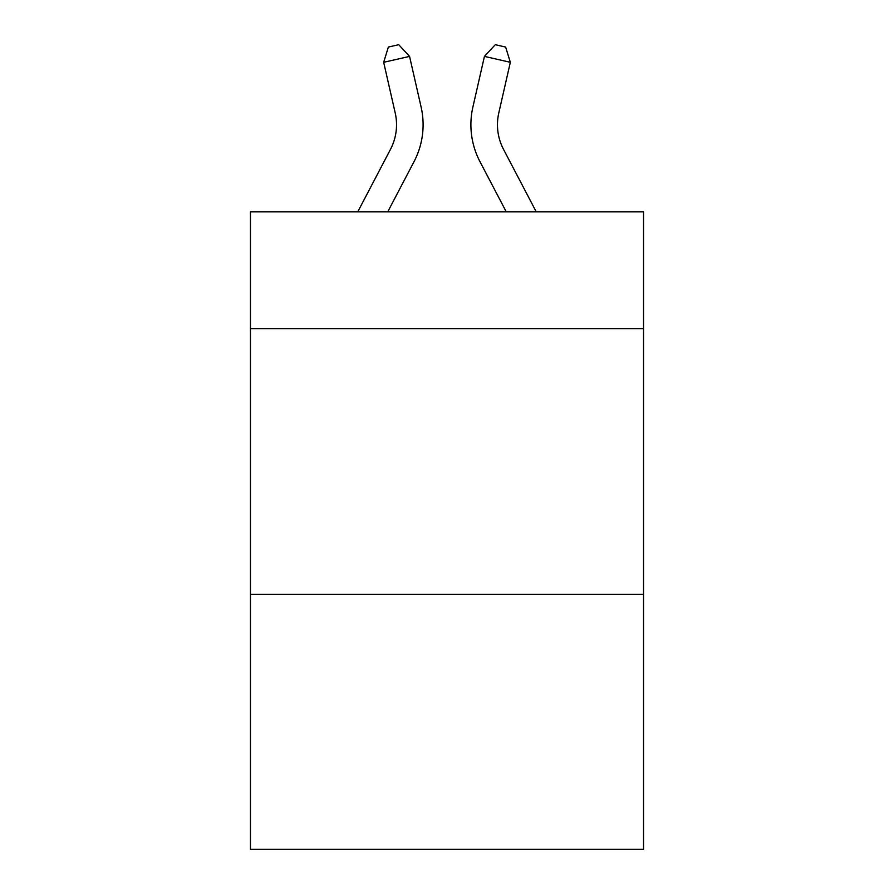 <?xml version="1.0" encoding="UTF-8"?>
<svg xmlns="http://www.w3.org/2000/svg" width="894" height="894" viewBox="0 0 894 894"><rect width="100%" height="100%" fill="white"/><g stroke="black" fill="none" stroke-linecap="round" stroke-linejoin="round"><path stroke-width="1.34" d="M643.546 328.724L643.546 211.856L250.454 211.856L250.454 328.724L643.546 328.724L643.546 849.3L250.454 849.3L250.454 328.724M643.546 594.32L250.454 594.32M390.466 149.387A53.126 53.126 -36.3 0 0 395.204 112.935A53.126 53.126 -36.3 0 1 390.466 149.387A53.126 53.126 -36.3 0 0 395.204 112.935A53.126 53.126 -36.3 0 1 390.466 149.387A53.126 53.126 -36.3 0 0 395.204 112.935A53.126 53.126 -36.3 0 1 390.466 149.387A53.126 53.126 -36.3 0 0 395.204 112.935A53.126 53.126 -36.3 0 1 390.466 149.387A53.126 53.126 -36.3 0 0 395.204 112.935A53.126 53.126 -36.3 0 1 390.466 149.387A53.126 53.126 -36.3 0 0 395.204 112.935A53.126 53.126 -36.3 0 1 390.466 149.387A53.126 53.126 -36.3 0 0 395.204 112.935A53.126 53.126 -36.3 0 1 390.466 149.387A53.126 53.126 -36.3 0 0 395.204 112.935A53.126 53.126 -36.3 0 1 390.466 149.387A53.126 53.126 -36.3 0 0 395.204 112.935A53.126 53.126 -36.3 0 1 390.466 149.387A53.126 53.126 -36.3 0 0 395.204 112.935A53.126 53.126 -36.3 0 1 390.466 149.387A53.126 53.126 -36.3 0 0 395.204 112.935A53.126 53.126 -36.3 0 1 390.466 149.387A53.126 53.126 -36.3 0 0 395.204 112.935A53.126 53.126 -36.3 0 1 390.466 149.387A53.126 53.126 -36.3 0 0 395.204 112.935A53.126 53.126 -36.3 0 1 390.466 149.387A53.126 53.126 -36.3 0 0 395.204 112.935A53.126 53.126 -36.3 0 1 390.466 149.387A53.126 53.126 -36.3 0 0 395.204 112.935A53.126 53.126 -36.3 0 1 390.466 149.387A53.126 53.126 -36.3 0 0 395.204 112.935A53.126 53.126 -36.3 0 1 390.466 149.387A53.126 53.126 -36.3 0 0 395.204 112.935A53.126 53.126 -36.3 0 1 390.466 149.387A53.126 53.126 -36.3 0 0 395.204 112.935A53.126 53.126 -36.3 0 1 390.466 149.387A53.126 53.126 -36.3 0 0 395.204 112.935A53.126 53.126 -36.3 0 1 390.466 149.387A53.126 53.126 -36.3 0 0 395.204 112.935A53.126 53.126 -36.3 0 1 390.466 149.387A53.126 53.126 -36.3 0 0 395.204 112.935A53.126 53.126 -36.3 0 1 390.466 149.387A53.126 53.126 -36.3 0 0 395.204 112.935A53.126 53.126 -36.3 0 1 390.466 149.387A53.126 53.126 -36.3 0 0 395.204 112.935A53.126 53.126 -36.3 0 1 390.466 149.387A53.126 53.126 -36.3 0 0 395.204 112.935A53.126 53.126 -36.3 0 1 390.466 149.387A53.126 53.126 -36.3 0 0 395.204 112.935A53.126 53.126 -36.3 0 1 390.466 149.387A53.126 53.126 -36.3 0 0 395.204 112.935A53.126 53.126 -36.3 0 1 390.466 149.387A53.126 53.126 -36.3 0 0 395.204 112.935A53.126 53.126 -36.3 0 1 390.466 149.387A53.126 53.126 -36.3 0 0 395.204 112.935A53.126 53.126 -36.3 0 1 390.466 149.387A53.126 53.126 -36.3 0 0 395.204 112.935A53.126 53.126 -36.3 0 1 390.466 149.387A53.126 53.126 -36.3 0 0 395.204 112.935A53.126 53.126 -36.3 0 1 390.466 149.387L357.745 211.856L390.466 149.387A53.126 53.126 -38.4 0 0 395.204 112.935L383.671 62.301L388.365 47.058L398.724 44.7L409.564 56.4L421.108 107.034A79.678 79.678 143.7 0 1 414 161.713L387.728 211.856M503.534 149.387A53.126 53.126 36.3 0 1 498.796 112.935A53.126 53.126 36.3 0 0 503.534 149.387A53.126 53.126 36.3 0 1 498.796 112.935A53.126 53.126 36.3 0 0 503.534 149.387A53.126 53.126 36.3 0 1 498.796 112.935A53.126 53.126 36.3 0 0 503.534 149.387A53.126 53.126 36.3 0 1 498.796 112.935A53.126 53.126 36.3 0 0 503.534 149.387A53.126 53.126 36.3 0 1 498.796 112.935A53.126 53.126 36.3 0 0 503.534 149.387A53.126 53.126 36.3 0 1 498.796 112.935A53.126 53.126 36.3 0 0 503.534 149.387A53.126 53.126 36.3 0 1 498.796 112.935A53.126 53.126 36.3 0 0 503.534 149.387A53.126 53.126 36.3 0 1 498.796 112.935A53.126 53.126 36.3 0 0 503.534 149.387A53.126 53.126 36.3 0 1 498.796 112.935A53.126 53.126 36.3 0 0 503.534 149.387A53.126 53.126 36.3 0 1 498.796 112.935A53.126 53.126 36.3 0 0 503.534 149.387A53.126 53.126 36.3 0 1 498.796 112.935A53.126 53.126 36.3 0 0 503.534 149.387A53.126 53.126 36.3 0 1 498.796 112.935A53.126 53.126 36.3 0 0 503.534 149.387A53.126 53.126 36.3 0 1 498.796 112.935A53.126 53.126 36.3 0 0 503.534 149.387A53.126 53.126 36.3 0 1 498.796 112.935A53.126 53.126 36.3 0 0 503.534 149.387A53.126 53.126 36.3 0 1 498.796 112.935A53.126 53.126 36.3 0 0 503.534 149.387A53.126 53.126 36.3 0 1 498.796 112.935A53.126 53.126 36.3 0 0 503.534 149.387A53.126 53.126 36.3 0 1 498.796 112.935A53.126 53.126 36.3 0 0 503.534 149.387A53.126 53.126 36.3 0 1 498.796 112.935A53.126 53.126 36.3 0 0 503.534 149.387A53.126 53.126 36.3 0 1 498.796 112.935A53.126 53.126 36.3 0 0 503.534 149.387A53.126 53.126 36.3 0 1 498.796 112.935A53.126 53.126 36.3 0 0 503.534 149.387A53.126 53.126 36.3 0 1 498.796 112.935A53.126 53.126 36.3 0 0 503.534 149.387A53.126 53.126 36.3 0 1 498.796 112.935A53.126 53.126 36.3 0 0 503.534 149.387A53.126 53.126 36.3 0 1 498.796 112.935A53.126 53.126 36.3 0 0 503.534 149.387A53.126 53.126 36.3 0 1 498.796 112.935A53.126 53.126 36.3 0 0 503.534 149.387A53.126 53.126 36.3 0 1 498.796 112.935A53.126 53.126 36.3 0 0 503.534 149.387A53.126 53.126 36.3 0 1 498.796 112.935A53.126 53.126 36.3 0 0 503.534 149.387A53.126 53.126 36.3 0 1 498.796 112.935A53.126 53.126 36.3 0 0 503.534 149.387A53.126 53.126 36.3 0 1 498.796 112.935A53.126 53.126 36.3 0 0 503.534 149.387A53.126 53.126 36.3 0 1 498.796 112.935A53.126 53.126 36.3 0 0 503.534 149.387A53.126 53.126 36.3 0 1 498.796 112.935A53.126 53.126 36.3 0 0 503.534 149.387L536.255 211.856L503.534 149.387A53.126 53.126 38.4 0 1 498.796 112.935L510.329 62.301L484.436 56.4L472.892 107.034A79.678 79.678 -143.7 0 0 480 161.713L506.272 211.856L480 161.713M409.564 56.4L421.108 107.034L409.564 56.4L421.108 107.034L409.564 56.4L421.108 107.034L409.564 56.4L421.108 107.034L409.564 56.4L421.108 107.034L409.564 56.4L421.108 107.034L409.564 56.4L421.108 107.034L409.564 56.4L421.108 107.034L409.564 56.4L421.108 107.034L409.564 56.4L421.108 107.034L409.564 56.4L421.108 107.034L409.564 56.4L421.108 107.034L409.564 56.4L421.108 107.034L409.564 56.4L421.108 107.034L409.564 56.4L421.108 107.034L409.564 56.4L421.108 107.034L409.564 56.4L421.108 107.034L409.564 56.4L421.108 107.034L409.564 56.4L421.108 107.034L409.564 56.4L421.108 107.034L409.564 56.4L421.108 107.034L409.564 56.4L421.108 107.034L409.564 56.4L421.108 107.034L409.564 56.4L421.108 107.034L409.564 56.4L421.108 107.034L409.564 56.4L421.108 107.034L409.564 56.4L421.108 107.034L409.564 56.4L421.108 107.034L409.564 56.4L421.108 107.034L409.564 56.4L421.108 107.034L409.564 56.4L383.671 62.301M484.436 56.4L472.892 107.034L484.436 56.4L472.892 107.034L484.436 56.4L472.892 107.034L484.436 56.4L472.892 107.034L484.436 56.4L472.892 107.034L484.436 56.4L472.892 107.034L484.436 56.4L472.892 107.034L484.436 56.4L472.892 107.034L484.436 56.4L472.892 107.034L484.436 56.4L472.892 107.034L484.436 56.4L472.892 107.034L484.436 56.4L472.892 107.034L484.436 56.4L472.892 107.034L484.436 56.4L472.892 107.034L484.436 56.4L472.892 107.034L484.436 56.4L472.892 107.034L484.436 56.4L472.892 107.034L484.436 56.4L472.892 107.034L484.436 56.4L472.892 107.034L484.436 56.4L472.892 107.034L484.436 56.4L472.892 107.034L484.436 56.4L472.892 107.034L484.436 56.4L472.892 107.034L484.436 56.4L472.892 107.034L484.436 56.4L472.892 107.034L484.436 56.4L472.892 107.034L484.436 56.4L472.892 107.034L484.436 56.4L472.892 107.034L484.436 56.4L472.892 107.034L484.436 56.4L472.892 107.034L484.436 56.4L495.276 44.7L505.635 47.058L510.329 62.301"/></g></svg>
